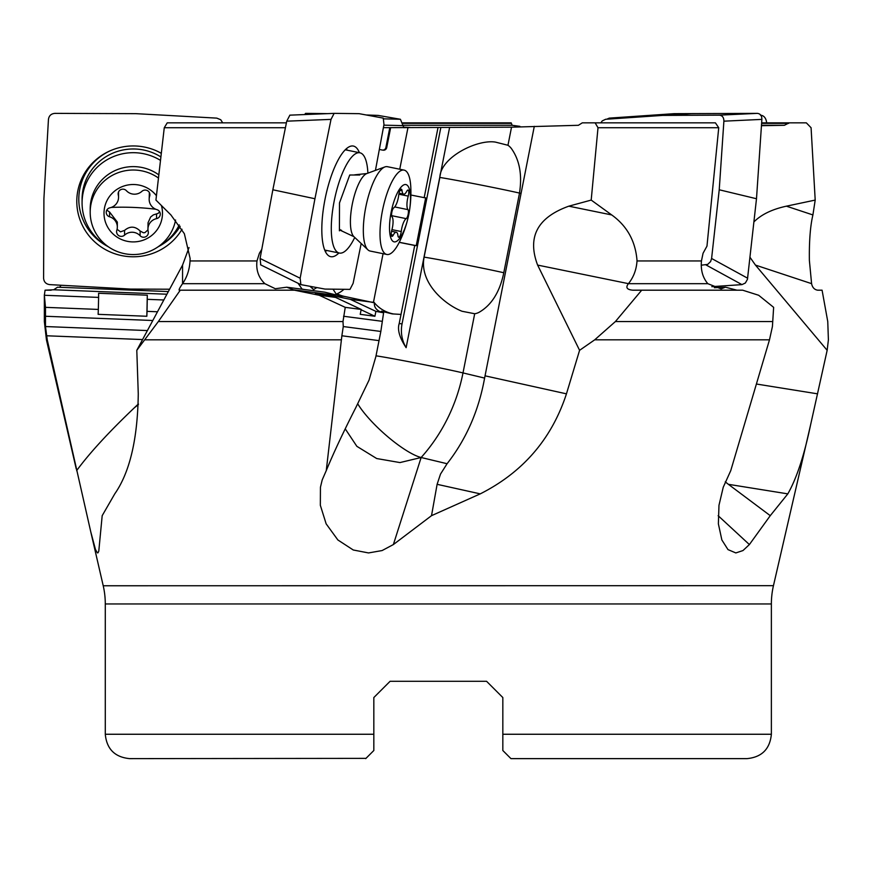 <?xml version="1.0" encoding="UTF-8"?>
<svg xmlns="http://www.w3.org/2000/svg" width="872" height="872" viewBox="0 0 872 872"><rect width="100%" height="100%" fill="white"/><g stroke="black" fill="none" stroke-linecap="round" stroke-linejoin="round"><path stroke-width="1.31" d="M595.14 122.854L715.411 122.854L718.735 127.737L598.007 127.737L595.14 122.854L582.289 122.854L578.387 125.296L511.537 127.17L383.386 127.672M404.281 127.694L409.884 127.432L403.758 127.149M402.766 122.854L511.199 122.854L512.147 125.296L519.919 126.342L513.063 127.17M598.007 127.737L591.194 200.08L568.817 206.174C537.446 217.433 527.037 237.064 537.621 265.088L579.586 350.315L594.704 339.829L615.403 321.55L641.705 290.191L742.672 290.191L758.673 295.27L773.638 307.347L772.418 326.542L769.486 339.829L730.758 470.618L723.237 487.252L718.975 505.302L718.375 523.843L721.863 539.964L727.989 549.611L735.837 552.935L742.977 550.559L749.386 544.564L770.259 515.668L787.819 493.868C796.616 478.445 804.191 455.478 810.568 424.958L827.157 350.315L828.4 339.829L827.757 321.55L822.078 290.191L817.663 290.191C814.415 289.668 812.399 287.509 811.592 283.694L809.38 260.39C809.118 241.075 810.295 225.924 812.911 214.937L815.2 200.08L811.08 127.737L806.349 122.854L789.171 122.854L784.397 125.296L761.452 125.71M168.34 291.564L57.519 287.204L53.704 289.766L45.061 290.191L44.363 295.27L45.486 307.347L98.34 309.429L98.133 314.334L146.834 316.264L147.303 295.194L147.041 311.358L157.494 311.762M59.59 287.28L61.095 285.242M163.827 299.979L147.303 299.336M147.303 295.194L98.601 293.275L98.601 297.407L44.363 295.27M45.486 307.347L45.486 326.542L147.401 330.564M147.041 311.358L146.834 316.264M285.417 127.737L164.263 127.737L167.217 122.854L286.408 122.854M164.263 127.737L155.935 200.08L170.901 214.937L184.363 233.718L190.107 258.385L190.042 260.946C189.507 269.666 187.022 277.231 182.564 283.651L182.564 265.088L189.028 247.583M334.14 297.112L330.052 295.194L315.359 293.275L335.578 297.407L319.217 295.27L294.442 290.191L180.275 290.191L158.333 321.55L136.795 350.315L182.564 265.088M136.795 350.315L138.267 393.839C137.667 438.921 129.83 472.264 114.755 493.868L102.188 515.668L98.787 551.159L98.002 552.804L97.337 552.837L95.462 549.469L90.775 531.865L103.201 585.679A81.227 81.227 0 0 1 103.223 585.766A81.227 81.227 0 0 1 105.283 603.958L105.283 734.257L373.826 734.257L373.826 750.509L373.826 697.546L390.078 681.304L373.826 697.546L373.826 701.775M389.795 127.672L385.893 147.466A3.248 3.096 97.4 0 1 382.23 150.039L379.331 149.45M383.059 150.148A3.248 3.096 -82.6 0 0 386.721 147.575L390.645 127.715M333.006 289.166L336.298 294.213L337.813 293.417A24.372 23.217 -82.6 0 0 343.96 289.297M337.813 293.417L337.682 294.104L342.391 296.295L341.235 296.218L324.798 292.175L286.735 287.204L275.301 288.73L264.881 283.694C258.57 277.667 255.932 270.08 256.978 260.946L190.042 260.946M383.059 253.698L373.576 301.734L374.415 302.813L344.691 296.48A32.493 30.956 97.4 0 1 337.682 294.104M407.954 127.683L399.747 169.223M437.995 127.672L424.173 197.661L410.941 195.023M424.173 197.661L425.678 197.857L416.238 245.664L414.734 245.468L399.202 323.534C397.24 329.681 399.54 337.726 406.123 347.677A32.493 30.956 97.4 0 1 402.047 323.904L440.774 127.824M406.123 347.677L449.549 127.77M507.962 145.275L495.47 142.114C477.311 139.062 440.436 157.265 439.859 177.452L424.119 257.131C419.149 282.266 444.012 304.186 462.062 311.271L474.695 313.735A45.911 21.081 -79.4 0 0 475.567 313.593A45.911 21.081 -79.4 0 0 479.011 312.34C491.219 305.374 499.384 292.643 503.504 274.146L519.243 194.467C522.47 175.752 519.843 160.437 511.374 148.513A45.911 21.081 -79.4 0 0 507.962 145.275L511.537 127.17M379.026 340.625L380.835 331.458L343.274 326.542L341.868 335.775L379.026 340.625L375.876 356.561L369.052 380.105L355.776 407.671C343.296 432.152 333.453 453.146 326.259 470.618L322.204 479.916L320.438 487.252L320.34 505.302L326.15 523.843L337.867 539.964L353.258 549.992L368.529 552.935L382.089 550.559L393.37 544.564L431.52 515.668L480.254 493.868C522.949 472.275 551.693 438.932 566.451 393.839L579.586 350.315M380.835 331.458L383.593 312.797L381.391 311.195L392.193 313.887L401 314.421M534.296 126.342L484.603 378.088C478.717 410.712 466.215 439.259 447.085 463.719L421.143 457.506L399.954 462.574L376.704 458.541L356.855 446.322L345.225 428.828M718.735 127.737L706.974 246.122L703.061 253.251L701.448 260.946L637.007 260.946L637.007 260.39C635.448 241.075 627.012 225.924 611.708 214.937L591.194 200.08M736.971 290.191L725.439 287.204L714.364 287.738M641.705 290.191L632.821 290.191C626.903 289.668 625.431 287.509 628.396 283.694L628.439 283.651C633.584 277.231 636.451 269.666 637.007 260.946M341.868 335.775L326.259 470.618M810.568 424.958L773.453 585.679A81.227 81.227 0 0 0 771.371 603.958L771.371 734.257C769.932 749.059 761.812 757.19 747.01 758.629L510.948 758.629L502.828 750.509L502.828 697.546L486.576 681.304L502.828 697.546L486.576 681.304L390.078 681.304L486.576 681.304L502.828 697.546L502.828 750.509L505.477 753.168M787.819 493.868L728.393 484.32L770.259 515.668M728.393 484.32L725.253 481.856M749.985 257.273L755.457 265.088L827.157 350.315M815.2 200.08L786.402 206.174C772.102 209.28 761.278 214.523 753.909 221.924M45.486 326.542L47.241 339.829L90.775 531.865M45.061 290.191L51.176 290.191M98.601 297.407L98.34 309.429M138.386 403.954L134.473 407.671C108.738 432.152 89.467 453.146 76.638 470.618M373.826 703.192L373.826 742.388M373.826 697.546L390.078 681.304L373.826 697.546M502.828 710.735L502.828 701.775M105.283 734.257C106.722 749.059 114.842 757.19 129.645 758.629L365.968 758.368M365.706 758.629L373.826 750.509M789.171 122.854L761.648 122.854M180.275 290.191L179.196 290.191C178.782 289.668 179.894 287.509 182.531 283.694L182.564 283.651M256.978 260.946L259.398 253.251L261.764 249.37M302.17 289.221L298.039 283.247M302.006 289.068L304.535 289.526M316.863 287.564L313.604 289.58L309.952 286.288M330.052 295.194L350.272 299.336L373.456 302.355M294.442 290.191L286.735 287.204M319.217 295.27L345.247 307.347L342.99 321.55L343.274 326.542M345.247 307.347L361.193 309.429L360.223 314.334L374.916 316.264L375.887 311.358L383.593 312.797M335.578 297.407L361.193 309.429M374.916 316.264L361.128 309.789M375.887 311.358L350.272 299.336M380.606 311.969C376.072 309.909 374.001 306.857 374.415 302.813M392.978 313.844A32.493 32.373 86.9 0 1 373.576 301.734M410.734 186.107C411.813 205.857 407.976 224.605 399.234 242.362L414.734 245.468M399.278 242.285L416.238 245.664M480.254 493.868L437.112 484.32L431.52 515.668M437.112 484.32L440.524 474.063L447.085 463.719M313.604 289.58A24.372 23.217 97.4 0 1 310.759 286.441M701.448 260.946C700.619 270.091 702.745 277.678 707.835 283.694L721.133 288.883L725.439 287.204M521.053 193.421A48.734 1.014 11.2 0 0 496.157 188.101A48.734 1.014 11.2 0 0 439.859 177.452M304.622 114.559L305.582 113.371L327.6 113.633M403.856 127.694L400.401 119.268L383.942 118.843M366.175 114.973L378.099 115.409L400.401 119.268M740.546 113.447L674.187 113.665L609.288 118.123L606.781 119.192M674.187 113.665L683.059 114.188M766.662 122.854L766.39 121.175C765.54 117.48 763.545 115.475 760.438 115.159M711.835 286.659L741.963 284.621L745.375 282.997L747.457 279.312L756.493 198.74L761.877 119.388C761.866 115.693 760.34 113.687 757.299 113.371L691.769 113.665L662.655 115.409L605.68 119.268L602.258 120.892L600.819 122.854M701.23 265.197L707.683 264.401L710.582 261.6L711.596 258.483L719.226 189.78L723.891 121.175C723.88 117.48 722.354 115.475 719.313 115.159L662.655 115.409M756.493 198.74L719.226 189.78M387.669 166.759A43.055 13.058 101.6 0 0 387.386 166.694A43.055 13.058 101.6 0 0 387.103 166.65A43.055 13.058 101.6 0 0 384.89 166.934A43.055 13.058 101.6 0 0 365.968 206.261A43.055 13.058 101.6 0 0 367.94 249.85A43.055 13.058 101.6 0 0 370.142 251.049L386.83 254.46A43.055 13.058 -78.4 0 1 382.557 210.13A43.055 13.058 -78.4 0 1 403.791 170.051M387.386 166.694L404.074 170.105A43.055 13.058 -78.4 0 1 410.723 185.976M399.213 242.416A43.055 13.058 -78.4 0 1 387.113 254.515A43.055 13.058 -78.4 0 1 386.83 254.46M394.34 241.893A29.245 8.873 -78.4 0 1 391.179 212.06A29.245 8.873 -78.4 0 1 405.665 184.526A29.245 8.873 -78.4 0 1 408.815 214.37A29.245 8.873 -78.4 0 1 394.34 241.893M398.7 237.239A4.742 1.439 101.6 0 0 401.24 231.538A10.944 3.314 -78.4 0 1 406.199 218.643A4.742 1.439 101.6 0 0 408.151 214.283A4.742 1.439 101.6 0 0 407.976 209.64A10.944 3.314 -78.4 0 1 408.238 196.124A4.742 1.439 101.6 0 0 408.052 190.074A4.742 1.439 101.6 0 0 408.02 190.063A4.742 1.439 101.6 0 0 406.733 191.317A10.944 3.314 -78.4 0 1 403.758 194.184A10.944 3.314 -78.4 0 1 403.692 194.173A10.944 3.314 -78.4 0 1 402.047 190.696A4.742 1.439 101.6 0 0 401.327 189.191A4.742 1.439 101.6 0 0 401.294 189.191A4.742 1.439 101.6 0 0 398.755 194.892A10.944 3.314 -78.4 0 1 393.806 207.787A4.742 1.439 101.6 0 0 391.855 212.147A4.742 1.439 101.6 0 0 392.029 216.79A10.944 3.314 -78.4 0 1 391.768 230.295A4.742 1.439 101.6 0 0 391.953 236.356A4.742 1.439 101.6 0 0 393.272 235.113A10.944 3.314 -78.4 0 1 396.248 232.235A10.944 3.314 -78.4 0 1 396.313 232.246A10.944 3.314 -78.4 0 1 397.959 235.723A4.742 1.439 101.6 0 0 398.668 237.239A4.742 1.439 101.6 0 0 398.7 237.239M354.74 237.457A51.176 15.522 -78.4 0 1 340.363 253.153A51.176 15.522 -78.4 0 1 339.393 253.065A51.176 15.522 -78.4 0 1 334.129 201.367A51.176 15.522 -78.4 0 1 358.937 152.687A51.176 15.522 -78.4 0 1 359.896 152.785A51.176 15.522 -78.4 0 1 367.886 173.157M359.765 175.01L356.332 175.01M356.267 175.01L349.737 175.01L339.502 202.925L339.415 230.829M361.182 243.506L353.116 283.356L349.988 289.373L325.016 289.079L300.862 284.621L300.153 278.223L314.934 198.74L331.011 119.388L334.14 113.371L359.101 113.665L383.255 118.123L383.974 124.522L375.44 170.389M359.395 152.676A56.451 17.124 101.6 0 0 352.408 145.951A56.451 17.124 101.6 0 0 325.223 198.26A56.451 17.124 101.6 0 0 329.834 256.401A56.451 17.124 101.6 0 0 338.903 252.956M260.783 264.881L260.074 258.483L272.849 189.78L286.746 121.175L289.875 115.159L334.14 113.371M314.934 198.74L272.849 189.78M326.728 250.471A54.446 16.514 -78.4 0 1 325.332 251.452M346.326 148.741A54.446 16.514 -78.4 0 1 347.22 150.191M158.824 174.88A43.055 42.259 180 0 0 134.975 166.65A43.055 42.259 180 0 0 90.198 208.877L90.198 212.288A43.055 42.259 0 0 1 134.975 170.051A43.055 42.259 0 0 1 158.464 178.03M175.577 220.027A43.055 42.259 0 0 1 131.519 254.515A43.055 42.259 0 0 1 90.198 212.288M161.44 205.596A29.245 28.711 -0 0 1 132.075 241.893A29.245 28.711 0 0 1 104.03 212.06A29.245 28.711 0 0 1 156.437 195.72M143.422 237.239A4.742 4.654 180 0 0 148.229 231.538A10.944 10.737 0 0 1 156.546 218.643A4.742 4.654 180 0 0 156.905 209.64A10.944 10.737 0 0 1 149.679 196.124A4.742 4.654 180 0 0 141.929 191.317A10.944 10.737 0 0 1 126.396 190.696A4.742 4.654 180 0 0 118.265 194.892A10.944 10.737 0 0 1 109.959 207.787A4.742 4.654 180 0 0 109.589 216.79A10.944 10.737 0 0 1 116.815 230.295A4.742 4.654 180 0 0 124.576 235.113A10.944 10.737 0 0 1 140.109 235.723A4.742 4.654 180 0 0 143.422 237.239M159.685 211.863L158.094 213.411L153.396 214.872L150.66 216.965L148.044 222.763L147.957 229.129M140.109 235.723L140.109 230.993L143.422 232.759L144.872 232.65L147.978 229.881M140.109 230.993C135.116 226.12 129.939 225.913 124.576 230.382L120.51 231.843L117.088 229.292M117.328 227.058L117.328 222.088L109.589 212.06L106.82 210.098M118.548 197.301L118.538 191.982M149.363 192.549L149.167 199.372M160.895 156.927A51.176 50.238 180 0 0 133.252 148.97A51.176 50.238 180 0 0 82.077 199.198L82.077 202.925A51.176 50.238 0 0 1 133.252 152.687A51.176 50.238 0 0 1 160.492 160.394M179.261 224.911A51.176 50.238 0 0 1 157.81 246.994M108.695 246.994A51.176 50.238 0 0 1 82.077 202.925M169.604 289.221L130.571 289.079L49.737 284.621C45.965 284.087 43.916 281.95 43.6 278.223L43.905 198.74L48.451 119.388C48.985 115.693 51.154 113.687 54.958 113.371L135.923 113.665L216.768 118.123L220.758 119.747L222.687 122.854M161.309 153.287A56.451 55.416 180 0 0 157.015 151.096A56.451 55.416 180 0 0 109.491 151.096A56.451 55.416 180 0 0 76.878 198.26A56.451 55.416 180 0 0 117.001 254.439A56.451 55.416 180 0 0 182.019 229.282M180.188 226.295A54.446 53.454 0 0 1 159.805 245.86M106.689 245.86A54.446 53.454 0 0 1 78.883 196.2A54.446 53.454 0 0 1 109.916 150.91M156.579 150.91A54.446 53.454 0 0 1 161.298 153.385M512.147 125.296L403.409 125.296M784.397 125.296L761.485 125.296M166.912 294.224L53.704 289.766M45.355 316.264L152.807 320.504M385.893 147.466L386.721 147.575M399.202 323.534L402.047 323.904M474.695 313.735L462.999 372.922L484.603 378.088M376.017 355.831A48.734 1.014 -168.8 0 1 418.189 363.515A48.734 1.014 -168.8 0 1 462.999 372.922A162.465 144.283 -76.5 0 1 421.143 457.506A48.734 11.674 41.9 0 1 369.357 418.974A48.734 11.674 41.9 0 1 357.738 403.823M485.017 375.821L566.451 393.839M615.403 321.55L772.418 321.55M769.486 339.829L594.704 339.829M341.355 339.829L144.905 339.829M103.223 585.766L773.453 585.679M749.386 544.564L718.147 515.701M756.536 384.04L817.576 393.839M761.616 123.377L788.691 123.377M402.929 123.377L511.33 123.377M47.241 339.829L46.434 339.829L44.352 321.55L45.311 321.55M46.467 335.775L142.572 339.557M138.376 404.619L134.473 407.671M771.371 603.958L105.283 603.958M502.828 734.257L771.371 734.257M811.581 283.651L755.457 265.088M786.402 206.174L812.911 214.937M344.691 296.48L342.053 296.131M335.262 295.248L293.265 289.766M158.333 321.55L342.99 321.55M343.557 316.264L381.914 321.278M393.37 544.564L421.143 457.506M182.531 283.694L264.881 283.694M628.439 283.651L537.621 265.088M568.817 206.174L611.708 214.937M628.396 283.694L707.835 283.694M424.119 257.131A48.734 1.014 -168.8 0 1 480.418 267.769A48.734 1.014 -168.8 0 1 503.787 272.74M383.854 125.154L403.485 125.655M618.499 118.396L609.288 118.123M705.895 264.881L741.963 284.621M747.653 278.223L711.596 258.483M757.299 113.371L719.313 115.159M723.891 121.175L761.877 119.388M341.486 230.263A28.427 8.622 -78.4 0 1 341.301 230.23A28.427 8.622 -78.4 0 1 339.415 228.976M349.53 175.555A28.427 8.622 -78.4 0 1 350.337 175.01M354.588 174.847L366.829 173.539A32.787 9.941 101.6 0 0 352.419 203.492A32.787 9.941 101.6 0 0 353.923 236.683L339.415 229.848M391.637 215.667L406.199 218.643M401.24 231.538L391.942 229.641M393.272 235.113L391.223 234.699M402.047 190.696L400.085 190.303M408.238 196.124L398.853 194.205M407.976 209.64L394.733 206.936M300.153 278.223L260.074 258.483M286.746 121.175L331.011 119.388M156.546 213.902L156.546 218.643M124.576 235.113L124.576 230.382M109.589 216.79L109.589 212.06M118.265 194.892L118.265 192.799M149.679 196.124L149.679 193.311M111.202 207.438A54.064 10.311 -177.7 0 1 133.252 207.416A54.064 10.311 -177.7 0 1 155.815 209.247M76.267 469.027L46.434 339.829M44.352 321.55L44.352 294.736M383.266 150.18L382.437 150.071M740.088 113.393L740.742 113.447M353.923 236.683L367.94 249.85M366.829 173.539L384.89 166.934M391.517 231.276L396.313 232.246M399.038 193.224L403.692 194.173M359.896 152.785L345.225 149.788M339.393 253.065L324.733 250.068M300.622 284.523L260.532 264.783M334.085 113.371L289.82 115.159"/></g></svg>
